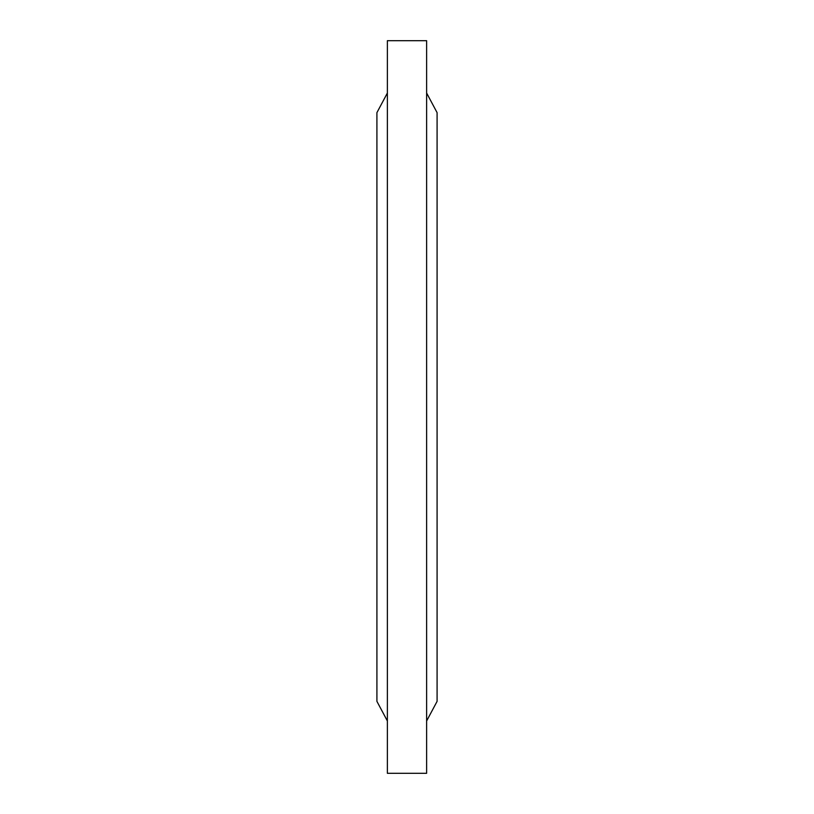 <?xml version="1.0" encoding="UTF-8"?>
<svg xmlns="http://www.w3.org/2000/svg" width="814" height="814" viewBox="0 0 814 814"><rect width="100%" height="100%" fill="white"/><g stroke="black" fill="none" stroke-linecap="round" stroke-linejoin="round"><path stroke-width="1.22" d="M387.372 773.3L387.372 40.7L426.628 40.7L426.628 773.3L387.372 773.3L426.628 773.3M387.372 93.03L376.913 112.647L376.913 701.353L387.372 720.97M426.628 93.03L437.087 112.647L437.087 701.353L426.628 720.97M387.372 40.7L426.628 40.7"/></g></svg>

